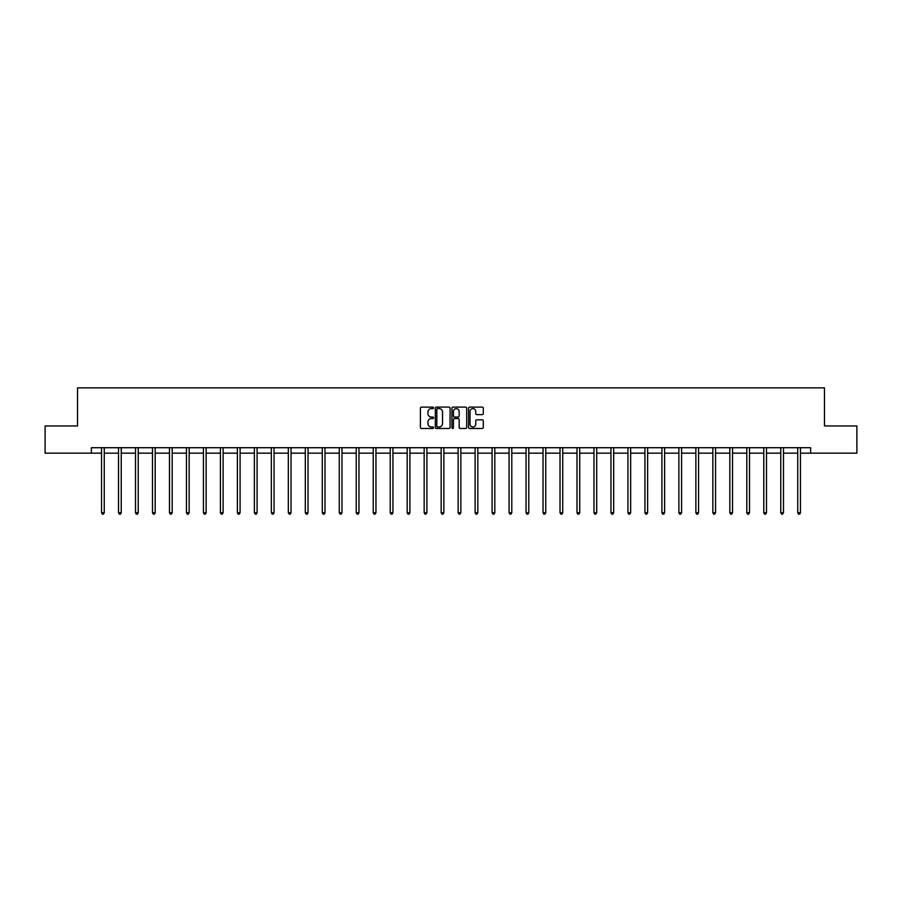 <?xml version="1.0" encoding="UTF-8"?>
<svg xmlns="http://www.w3.org/2000/svg" width="902" height="902" viewBox="0 0 902 902"><rect width="100%" height="100%" fill="white"/><g stroke="black" fill="none" stroke-linecap="round" stroke-linejoin="round"><path stroke-width="1.35" d="M433.58 407.851A0.744 0.744 0 0 0 432.836 407.106L421.482 407.106A1.071 1.071 0 0 0 420.411 408.178L420.411 427.401A1.071 1.071 0 0 0 421.482 428.473L432.836 428.473A0.744 0.744 0 0 0 433.58 427.728A0.744 0.744 0 0 0 432.836 426.973L431.37 426.973A3.416 3.416 0 0 1 427.954 423.557L427.954 421.956A3.416 3.416 0 0 1 431.37 418.539L432.836 418.539A0.744 0.744 0 0 0 433.58 417.795A0.744 0.744 0 0 0 432.836 417.04L431.37 417.04A3.416 3.416 0 0 1 427.954 413.623L427.954 412.022A3.416 3.416 0 0 1 431.37 408.606L432.836 408.606A0.744 0.744 0 0 0 433.58 407.851M482.22 414.638A1.071 1.071 0 0 0 483.292 413.567L483.292 408.178A1.071 1.071 0 0 0 482.22 407.106L469.615 407.106A1.071 1.071 0 0 0 468.544 408.178L468.544 427.401A1.071 1.071 0 0 0 469.615 428.473L482.22 428.473A1.071 1.071 0 0 0 483.292 427.401L483.292 420.884A1.071 1.071 0 0 0 482.22 419.825L476.831 419.825A1.071 1.071 0 0 0 475.76 420.884L475.76 424.12A2.853 2.853 0 0 1 472.907 426.973A2.853 2.853 0 0 1 470.043 424.12L470.043 411.459A2.853 2.853 0 0 1 472.907 408.606A2.853 2.853 0 0 1 475.76 411.459L475.76 413.567A1.071 1.071 0 0 0 476.831 414.638L482.22 414.638M91.361 453.165L45.1 453.165L45.1 425.958L77.538 425.958L77.538 387.86L824.462 387.86L824.462 425.958L856.9 425.958L856.9 453.165L810.639 453.165L810.639 447.719L91.361 447.719L91.361 453.165L101.543 453.165M450.064 408.178A1.071 1.071 0 0 0 448.993 407.106L436.388 407.106A1.071 1.071 0 0 0 435.316 408.178L435.316 427.401A1.071 1.071 0 0 0 436.388 428.473L448.993 428.473A1.071 1.071 0 0 0 450.064 427.401L450.064 408.178M453.007 407.106L465.612 407.106A1.071 1.071 0 0 1 466.684 408.178L466.684 427.401A1.071 1.071 0 0 1 465.612 428.473L460.212 428.473A1.071 1.071 0 0 1 459.152 427.401L459.152 419.61A1.071 1.071 0 0 0 458.081 418.539L454.495 418.539A1.071 1.071 0 0 0 453.435 419.61L453.435 427.728A0.744 0.744 0 0 1 452.68 428.473A0.744 0.744 0 0 1 451.936 427.728L451.936 408.178A1.071 1.071 0 0 1 453.007 407.106M104.26 453.165L118.523 453.165M121.24 453.165L135.503 453.165M138.22 453.165L152.483 453.165M155.2 453.165L169.463 453.165M172.181 453.165L186.443 453.165M189.161 453.165L203.424 453.165M206.141 453.165L220.404 453.165M223.121 453.165L237.384 453.165M240.101 453.165L254.364 453.165M257.081 453.165L271.344 453.165M274.061 453.165L288.324 453.165M291.042 453.165L305.304 453.165M308.022 453.165L322.285 453.165M325.002 453.165L339.265 453.165M341.982 453.165L356.245 453.165M358.962 453.165L373.225 453.165M375.954 453.165L390.205 453.165M392.934 453.165L407.185 453.165M409.914 453.165L424.165 453.165M426.894 453.165L441.146 453.165M443.874 453.165L458.126 453.165M460.854 453.165L475.106 453.165M477.834 453.165L492.086 453.165M494.815 453.165L509.066 453.165M511.795 453.165L526.046 453.165M528.775 453.165L543.038 453.165M545.755 453.165L560.018 453.165M562.735 453.165L576.998 453.165M579.715 453.165L593.978 453.165M596.696 453.165L610.958 453.165M613.676 453.165L627.939 453.165M630.656 453.165L644.919 453.165M647.636 453.165L661.899 453.165M664.616 453.165L678.879 453.165M681.596 453.165L695.859 453.165M698.576 453.165L712.839 453.165M715.557 453.165L729.819 453.165M732.537 453.165L746.8 453.165M749.517 453.165L763.78 453.165M766.497 453.165L780.76 453.165M783.477 453.165L797.74 453.165M800.457 453.165L810.639 453.165M437.56 408.606A0.744 0.744 0 0 0 436.816 409.35L436.816 426.229A0.744 0.744 0 0 0 437.56 426.973L439.116 426.973A3.416 3.416 0 0 0 442.532 423.557L442.532 412.022A3.416 3.416 0 0 0 439.116 408.606L437.56 408.606M459.152 411.515A2.853 2.853 0 0 0 456.288 408.651A2.853 2.853 0 0 0 453.435 411.515L453.435 415.969A1.071 1.071 0 0 0 454.495 417.04L458.081 417.04A1.071 1.071 0 0 0 459.152 415.969L459.152 411.515M104.406 447.719L104.339 447.888A1.094 1.094 0 0 0 104.26 448.294L104.26 512.731L101.543 512.731L101.543 448.294A1.094 1.094 0 0 0 101.464 447.888L101.396 447.719M104.26 512.731L103.448 514.14L102.354 514.14L101.543 512.731M121.387 447.719L121.319 447.888A1.094 1.094 0 0 0 121.24 448.294L121.24 512.731L118.523 512.731L118.523 448.294A1.094 1.094 0 0 0 118.444 447.888L118.376 447.719M121.24 512.731L120.428 514.14L119.335 514.14L118.523 512.731M138.367 447.719L138.299 447.888A1.094 1.094 0 0 0 138.22 448.294L138.22 512.731L135.503 512.731L135.503 448.294A1.094 1.094 0 0 0 135.424 447.888L135.356 447.719M138.22 512.731L137.408 514.14L136.315 514.14L135.503 512.731M155.347 447.719L155.279 447.888A1.094 1.094 0 0 0 155.2 448.294L155.2 512.731L152.483 512.731L152.483 448.294A1.094 1.094 0 0 0 152.404 447.888L152.337 447.719M155.2 512.731L154.389 514.14L153.295 514.14L152.483 512.731M172.327 447.719L172.259 447.888A1.094 1.094 0 0 0 172.181 448.294L172.181 512.731L169.463 512.731L169.463 448.294A1.094 1.094 0 0 0 169.384 447.888L169.317 447.719M172.181 512.731L171.369 514.14L170.275 514.14L169.463 512.731M189.307 447.719L189.24 447.888A1.094 1.094 0 0 0 189.161 448.294L189.161 512.731L186.443 512.731L186.443 448.294A1.094 1.094 0 0 0 186.364 447.888L186.297 447.719M189.161 512.731L188.349 514.14L187.255 514.14L186.443 512.731M206.287 447.719L206.22 447.888A1.094 1.094 0 0 0 206.141 448.294L206.141 512.731L203.424 512.731L203.424 448.294A1.094 1.094 0 0 0 203.345 447.888L203.277 447.719M206.141 512.731L205.329 514.14L204.235 514.14L203.424 512.731M223.268 447.719L223.2 447.888A1.094 1.094 0 0 0 223.121 448.294L223.121 512.731L220.404 512.731L220.404 448.294A1.094 1.094 0 0 0 220.325 447.888L220.257 447.719M223.121 512.731L222.309 514.14L221.215 514.14L220.404 512.731M240.248 447.719L240.18 447.888A1.094 1.094 0 0 0 240.101 448.294L240.101 512.731L237.384 512.731L237.384 448.294A1.094 1.094 0 0 0 237.305 447.888L237.237 447.719M240.101 512.731L239.289 514.14L238.196 514.14L237.384 512.731M257.228 447.719L257.16 447.888A1.094 1.094 0 0 0 257.081 448.294L257.081 512.731L254.364 512.731L254.364 448.294A1.094 1.094 0 0 0 254.285 447.888L254.217 447.719M257.081 512.731L256.269 514.14L255.176 514.14L254.364 512.731M274.208 447.719L274.14 447.888A1.094 1.094 0 0 0 274.061 448.294L274.061 512.731L271.344 512.731L271.344 448.294A1.094 1.094 0 0 0 271.265 447.888L271.198 447.719M274.061 512.731L273.25 514.14L272.156 514.14L271.344 512.731M291.188 447.719L291.12 447.888A1.094 1.094 0 0 0 291.042 448.294L291.042 512.731L288.324 512.731L288.324 448.294A1.094 1.094 0 0 0 288.245 447.888L288.178 447.719M291.042 512.731L290.23 514.14L289.136 514.14L288.324 512.731M308.168 447.719L308.101 447.888A1.094 1.094 0 0 0 308.022 448.294L308.022 512.731L305.304 512.731L305.304 448.294A1.094 1.094 0 0 0 305.226 447.888L305.158 447.719M308.022 512.731L307.21 514.14L306.116 514.14L305.304 512.731M325.148 447.719L325.081 447.888A1.094 1.094 0 0 0 325.002 448.294L325.002 512.731L322.285 512.731L322.285 448.294A1.094 1.094 0 0 0 322.206 447.888L322.138 447.719M325.002 512.731L324.19 514.14L323.096 514.14L322.285 512.731M342.129 447.719L342.061 447.888A1.094 1.094 0 0 0 341.982 448.294L341.982 512.731L339.265 512.731L339.265 448.294A1.094 1.094 0 0 0 339.186 447.888L339.118 447.719M341.982 512.731L341.17 514.14L340.088 514.14L339.265 512.731M359.109 447.719L359.041 447.888A1.094 1.094 0 0 0 358.962 448.294L358.962 512.731L356.245 512.731L356.245 448.294A1.094 1.094 0 0 0 356.166 447.888L356.098 447.719M358.962 512.731L358.15 514.14L357.068 514.14L356.245 512.731M376.089 447.719L376.033 447.888A1.094 1.094 0 0 0 375.954 448.294L375.954 512.731L373.225 512.731L373.225 448.294A1.094 1.094 0 0 0 373.146 447.888L373.078 447.719M375.954 512.731L375.131 514.14L374.048 514.14L373.225 512.731M393.069 447.719L393.013 447.888A1.094 1.094 0 0 0 392.934 448.294L392.934 512.731L390.205 512.731L390.205 448.294A1.094 1.094 0 0 0 390.126 447.888L390.07 447.719M392.934 512.731L392.111 514.14L391.028 514.14L390.205 512.731M410.049 447.719L409.993 447.888A1.094 1.094 0 0 0 409.914 448.294L409.914 512.731L407.185 512.731L407.185 448.294A1.094 1.094 0 0 0 407.106 447.888L407.05 447.719M409.914 512.731L409.091 514.14L408.008 514.14L407.185 512.731M427.029 447.719L426.973 447.888A1.094 1.094 0 0 0 426.894 448.294L426.894 512.731L424.165 512.731L424.165 448.294A1.094 1.094 0 0 0 424.087 447.888L424.03 447.719M426.894 512.731L426.071 514.14L424.989 514.14L424.165 512.731M444.01 447.719L443.953 447.888A1.094 1.094 0 0 0 443.874 448.294L443.874 512.731L441.146 512.731L441.146 448.294A1.094 1.094 0 0 0 441.067 447.888L441.01 447.719M443.874 512.731L443.051 514.14L441.969 514.14L441.146 512.731M460.99 447.719L460.933 447.888A1.094 1.094 0 0 0 460.854 448.294L460.854 512.731L458.126 512.731L458.126 448.294A1.094 1.094 0 0 0 458.047 447.888L457.99 447.719M460.854 512.731L460.031 514.14L458.949 514.14L458.126 512.731M477.97 447.719L477.913 447.888A1.094 1.094 0 0 0 477.834 448.294L477.834 512.731L475.106 512.731L475.106 448.294A1.094 1.094 0 0 0 475.027 447.888L474.971 447.719M477.834 512.731L477.011 514.14L475.929 514.14L475.106 512.731M494.95 447.719L494.894 447.888A1.094 1.094 0 0 0 494.815 448.294L494.815 512.731L492.086 512.731L492.086 448.294A1.094 1.094 0 0 0 492.007 447.888L491.951 447.719M494.815 512.731L493.992 514.14L492.909 514.14L492.086 512.731M511.93 447.719L511.874 447.888A1.094 1.094 0 0 0 511.795 448.294L511.795 512.731L509.066 512.731L509.066 448.294A1.094 1.094 0 0 0 508.987 447.888L508.931 447.719M511.795 512.731L510.972 514.14L509.889 514.14L509.066 512.731M528.922 447.719L528.854 447.888A1.094 1.094 0 0 0 528.775 448.294L528.775 512.731L526.046 512.731L526.046 448.294A1.094 1.094 0 0 0 525.967 447.888L525.911 447.719M528.775 512.731L527.952 514.14L526.869 514.14L526.046 512.731M545.902 447.719L545.834 447.888A1.094 1.094 0 0 0 545.755 448.294L545.755 512.731L543.038 512.731L543.038 448.294A1.094 1.094 0 0 0 542.959 447.888L542.891 447.719M545.755 512.731L544.932 514.14L543.85 514.14L543.038 512.731M562.882 447.719L562.814 447.888A1.094 1.094 0 0 0 562.735 448.294L562.735 512.731L560.018 512.731L560.018 448.294A1.094 1.094 0 0 0 559.939 447.888L559.871 447.719M562.735 512.731L561.912 514.14L560.83 514.14L560.018 512.731M579.862 447.719L579.794 447.888A1.094 1.094 0 0 0 579.715 448.294L579.715 512.731L576.998 512.731L576.998 448.294A1.094 1.094 0 0 0 576.919 447.888L576.852 447.719M579.715 512.731L578.904 514.14L577.81 514.14L576.998 512.731M596.842 447.719L596.774 447.888A1.094 1.094 0 0 0 596.696 448.294L596.696 512.731L593.978 512.731L593.978 448.294A1.094 1.094 0 0 0 593.899 447.888L593.832 447.719M596.696 512.731L595.884 514.14L594.79 514.14L593.978 512.731M613.822 447.719L613.755 447.888A1.094 1.094 0 0 0 613.676 448.294L613.676 512.731L610.958 512.731L610.958 448.294A1.094 1.094 0 0 0 610.879 447.888L610.812 447.719M613.676 512.731L612.864 514.14L611.77 514.14L610.958 512.731M630.802 447.719L630.735 447.888A1.094 1.094 0 0 0 630.656 448.294L630.656 512.731L627.939 512.731L627.939 448.294A1.094 1.094 0 0 0 627.86 447.888L627.792 447.719M630.656 512.731L629.844 514.14L628.75 514.14L627.939 512.731M647.783 447.719L647.715 447.888A1.094 1.094 0 0 0 647.636 448.294L647.636 512.731L644.919 512.731L644.919 448.294A1.094 1.094 0 0 0 644.84 447.888L644.772 447.719M647.636 512.731L646.824 514.14L645.731 514.14L644.919 512.731M664.763 447.719L664.695 447.888A1.094 1.094 0 0 0 664.616 448.294L664.616 512.731L661.899 512.731L661.899 448.294A1.094 1.094 0 0 0 661.82 447.888L661.752 447.719M664.616 512.731L663.804 514.14L662.711 514.14L661.899 512.731M681.743 447.719L681.675 447.888A1.094 1.094 0 0 0 681.596 448.294L681.596 512.731L678.879 512.731L678.879 448.294A1.094 1.094 0 0 0 678.8 447.888L678.732 447.719M681.596 512.731L680.784 514.14L679.691 514.14L678.879 512.731M698.723 447.719L698.655 447.888A1.094 1.094 0 0 0 698.576 448.294L698.576 512.731L695.859 512.731L695.859 448.294A1.094 1.094 0 0 0 695.78 447.888L695.713 447.719M698.576 512.731L697.765 514.14L696.671 514.14L695.859 512.731M715.703 447.719L715.636 447.888A1.094 1.094 0 0 0 715.557 448.294L715.557 512.731L712.839 512.731L712.839 448.294A1.094 1.094 0 0 0 712.76 447.888L712.693 447.719M715.557 512.731L714.745 514.14L713.651 514.14L712.839 512.731M732.683 447.719L732.616 447.888A1.094 1.094 0 0 0 732.537 448.294L732.537 512.731L729.819 512.731L729.819 448.294A1.094 1.094 0 0 0 729.741 447.888L729.673 447.719M732.537 512.731L731.725 514.14L730.631 514.14L729.819 512.731M749.663 447.719L749.596 447.888A1.094 1.094 0 0 0 749.517 448.294L749.517 512.731L746.8 512.731L746.8 448.294A1.094 1.094 0 0 0 746.721 447.888L746.653 447.719M749.517 512.731L748.705 514.14L747.611 514.14L746.8 512.731M766.644 447.719L766.576 447.888A1.094 1.094 0 0 0 766.497 448.294L766.497 512.731L763.78 512.731L763.78 448.294A1.094 1.094 0 0 0 763.701 447.888L763.633 447.719M766.497 512.731L765.685 514.14L764.592 514.14L763.78 512.731M783.624 447.719L783.556 447.888A1.094 1.094 0 0 0 783.477 448.294L783.477 512.731L780.76 512.731L780.76 448.294A1.094 1.094 0 0 0 780.681 447.888L780.613 447.719M783.477 512.731L782.665 514.14L781.572 514.14L780.76 512.731M800.604 447.719L800.536 447.888A1.094 1.094 0 0 0 800.457 448.294L800.457 512.731L797.74 512.731L797.74 448.294A1.094 1.094 0 0 0 797.661 447.888L797.593 447.719M800.457 512.731L799.646 514.14L798.552 514.14L797.74 512.731"/></g></svg>
